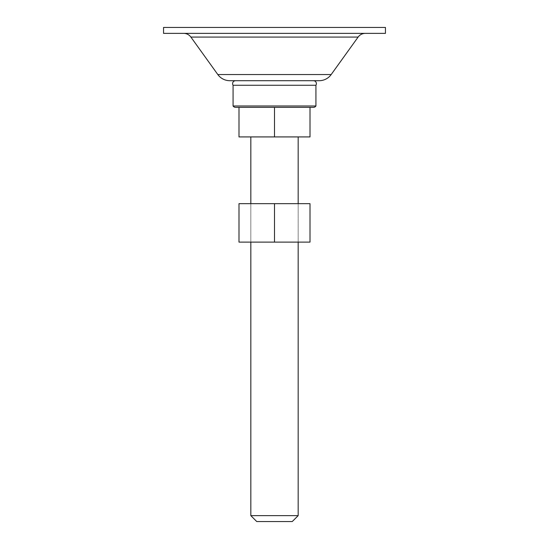 <?xml version="1.0" encoding="UTF-8"?>
<svg xmlns="http://www.w3.org/2000/svg" width="549" height="549" viewBox="0 0 549 549"><rect width="100%" height="100%" fill="white"/><g stroke="black" fill="none" stroke-linecap="round" stroke-linejoin="round"><path stroke-width="0.41" stroke-dasharray="2.75 2.06" d="M250.831 203.652L250.831 242.116L250.831 203.652L298.169 203.652L298.169 242.116L298.169 203.652L298.169 242.116L250.831 242.116L250.831 203.652L251.284 203.652L250.831 203.652L250.831 242.116L274.5 242.116L274.5 203.652L238.993 203.652L238.993 242.116L238.993 203.652L274.5 203.652L274.5 242.116L310.007 242.116L310.007 203.652L274.5 203.652L310.007 203.652L310.007 242.116L250.831 242.116L298.169 242.116L298.169 203.652L250.831 203.652M313.218 107.336L238.993 107.336L238.993 136.921L310.007 136.921L238.993 136.921L238.993 107.336L310.007 107.336L235.782 107.336M190.88 37.064L358.12 37.064L190.88 37.064M365.325 33.365L183.675 33.365L365.325 33.365M313.438 80.703L235.562 80.703L313.438 80.703M313.438 107.336L235.562 107.336M233.078 105.978L315.922 105.978L233.078 105.978M233.078 85.267L315.922 85.267L233.078 85.267M318.303 80.703L231.76 80.703M235.562 80.703L312.69 80.703L235.562 80.703M319.161 80.703L229.839 80.703M217.823 74.547L331.177 74.547L217.823 74.547M385.453 33.365L163.547 33.365L385.453 33.365M183.675 33.365L364.886 33.365L183.675 33.365M163.547 27.45L385.453 27.45L163.547 27.45M306.095 107.336L278.412 107.336L306.095 107.336M270.588 107.336L238.993 107.336L270.588 107.336M274.5 136.921L274.5 107.336L274.5 136.921M310.007 136.921L310.007 107.336L310.007 136.921M292.253 521.55L256.747 521.55L292.253 521.55M250.831 515.635L298.169 515.635L250.831 515.635M238.993 242.116L274.5 242.116L238.993 242.116"/><path stroke-width="0.82" d="M250.831 136.921L250.831 203.652L250.831 136.921M250.831 242.116L250.831 515.635L298.169 515.635L298.169 242.116L298.169 515.635L250.831 515.635L256.747 521.55L292.253 521.55L298.169 515.635L292.253 521.55L256.747 521.55L250.831 515.635L250.831 242.116M298.169 203.652L298.169 136.921L298.169 203.652M163.547 27.45L163.547 33.365L385.453 33.365L385.453 27.45L163.547 27.45L163.547 33.365L385.453 33.365L385.453 27.45L163.547 27.45M183.675 33.365A8.873 8.873 0 0 1 190.88 37.064L217.823 74.547L331.177 74.547L358.12 37.064A8.873 8.873 0 0 1 365.325 33.365A8.873 8.873 0 0 0 358.12 37.064L190.88 37.064A8.873 8.873 0 0 0 183.675 33.365M229.839 80.703L319.161 80.703A14.796 14.796 0 0 0 331.177 74.547L217.823 74.547A14.796 14.796 0 0 0 229.839 80.703A14.796 14.796 0 0 1 217.823 74.547L190.88 37.064L358.12 37.064L331.177 74.547A14.796 14.796 0 0 1 319.161 80.703M235.562 107.336A2.958 2.958 0 0 1 233.078 105.978L233.078 85.267A2.958 2.958 0 0 1 235.562 80.703A2.958 2.958 0 0 0 233.078 85.267L315.922 85.267A2.958 2.958 0 0 0 313.438 80.703A2.958 2.958 0 0 1 315.922 85.267L233.078 85.267L233.078 105.978L315.922 105.978L315.922 85.267L315.922 105.978L233.078 105.978A2.958 2.958 0 0 0 235.562 107.336L313.438 107.336A2.958 2.958 0 0 0 315.922 105.978A2.958 2.958 0 0 1 313.438 107.336M235.782 107.336L238.993 107.336L238.993 136.921L310.007 136.921L310.007 107.336L313.218 107.336M278.412 107.336L310.007 107.336L310.007 136.921L274.5 136.921L274.5 107.336L278.412 107.336M242.905 107.336L274.5 107.336L274.5 136.921L238.993 136.921L238.993 107.336L242.905 107.336M231.76 80.703L318.303 80.703M238.993 203.652L238.993 242.116L238.993 203.652L310.007 203.652L310.007 242.116L310.007 203.652L274.5 203.652L274.5 242.116L274.5 203.652L238.993 203.652M310.007 242.116L238.993 242.116L310.007 242.116"/></g></svg>
